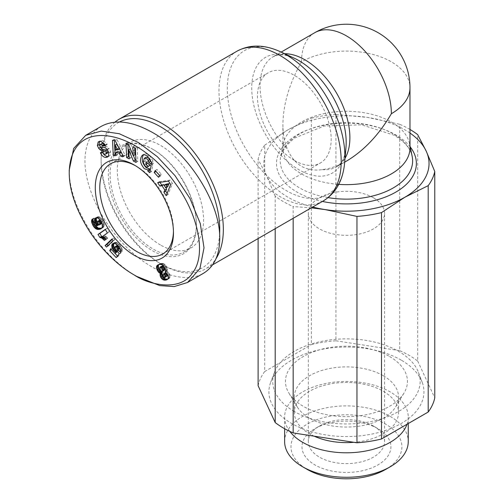 <?xml version="1.0" encoding="UTF-8"?>
<svg xmlns="http://www.w3.org/2000/svg" width="504" height="504" viewBox="0 0 504 504"><rect width="100%" height="100%" fill="white"/><g stroke="black" fill="none" stroke-linecap="round" stroke-linejoin="round"><path stroke-width="0.38" stroke-dasharray="2.52 1.89" d="M409.979 147.956A63.542 36.685 0 0 0 409.538 143.634A63.542 36.685 0 0 0 391.369 122.012A63.542 36.685 0 0 0 325.634 113.293A63.542 36.685 0 0 0 283.343 143.634A63.542 36.685 0 0 0 282.901 147.956A63.542 36.685 0 0 0 301.512 173.893A63.542 36.685 0 0 0 338.745 184.369M346.437 161.141C338.052 165.955 329.981 168.771 322.22 169.59C315.101 170.768 308.202 169.697 301.512 166.389C295.35 162.464 290.745 156.889 287.696 149.656C284.521 142.525 282.927 134.127 282.901 124.457C283.185 104.171 289.384 83.299 301.512 61.835A63.542 36.685 0 0 1 391.369 61.835A63.542 36.685 0 0 1 409.979 87.772M114.95 122.132A86.411 49.89 -120 0 0 101.128 158.848A86.411 49.89 -120 0 0 162.231 264.682L160.436 263.642A83.872 48.422 60 0 1 101.128 160.921A83.872 48.422 60 0 1 119.498 121.981M135.513 165.753A52.101 30.082 60 0 1 136.622 166.37L136.622 166.37A52.101 30.082 60 0 1 173.464 230.183A52.101 30.082 60 0 1 173.445 231.449M294.323 160.404A52.101 30.082 60 0 1 260.284 114.49A52.101 30.082 60 0 1 268.273 72.74A52.101 30.082 60 0 1 294.323 75.323A52.101 30.082 60 0 1 328.362 121.237A52.101 30.082 60 0 1 320.374 162.987A52.101 30.082 60 0 1 294.323 160.404M136.622 166.37L134.379 165.073L136.622 166.37M153.248 149.512A60.997 35.217 -120 0 0 122.749 146.488A60.997 35.217 -120 0 0 113.394 195.369A60.997 35.217 -120 0 0 153.248 249.121A60.997 35.217 -120 0 0 183.746 252.139A60.997 35.217 -120 0 0 196.377 224.217A60.997 35.217 -120 0 0 153.248 149.512L152.347 148.989L153.248 149.512M160.436 244.969A60.997 35.217 60 0 1 120.588 191.218A60.997 35.217 60 0 1 129.938 142.336A60.997 35.217 60 0 1 160.436 145.36A60.997 35.217 60 0 1 200.283 199.112A60.997 35.217 60 0 1 190.934 247.987A60.997 35.217 60 0 1 160.436 244.969M152.347 148.989L152.347 148.989A62.269 35.948 60 0 1 196.377 225.257A62.269 35.948 60 0 1 152.347 250.677A62.269 35.948 60 0 1 108.316 174.409A62.269 35.948 60 0 1 152.347 148.989M107.327 149.675L109.122 148.642L108.801 148.239A4.694 2.709 -120 0 0 106.142 146.563L102.766 146.097A1.254 0.724 60 0 1 101.562 144.446A1.254 0.724 60 0 1 101.569 144.333L102.18 143.363M102.432 152.246L102.186 151.71L104.347 151.187L105.701 152.945L107.598 153.021M98.847 141.63L99.502 141.435M100.825 141.422L102.621 140.389L99.994 140.969M105.166 145.064L106.961 144.024L106.583 143.205L102.621 140.389M149.751 158.861L150.072 159.365A2.35 1.355 60 0 1 150.249 159.692M144.018 158.464L145.814 157.424L144.982 161.255L147.149 165.337L149.386 165.885M143.186 162.294L144.982 161.255M147.187 167.095L148.989 166.055M151.402 164.468L153.203 163.435A5.79 3.345 -120 0 0 153.266 162.616A5.79 3.345 -120 0 0 153.09 161.129L149.568 155.534L148.157 154.432L145.461 153.67L143.451 154.734M101.417 126.258C90.651 132.798 85.163 144.352 84.956 160.921C84.937 188.452 103.005 224.929 128.791 249.423C154.571 273.949 185.264 283.834 203.276 273.407M219.593 234.171A83.872 48.422 60 0 1 160.436 263.642L162.231 264.682A86.411 49.89 -120 0 0 205.437 268.96A86.411 49.89 -120 0 0 216.071 258.577M409.979 133.043A82.599 47.691 0 0 0 404.851 129.799A82.599 47.691 0 0 0 367.819 117.457A82.599 47.691 0 0 0 288.03 129.799A82.599 47.691 0 0 0 266.654 175.858A82.599 47.691 0 0 0 288.03 197.24A82.599 47.691 0 0 0 312.682 207.043M409.979 129.465A88.956 51.358 0 0 0 409.343 129.093A88.956 51.358 0 0 0 399.71 124.274L399.71 350.658A88.956 51.358 180 0 1 409.343 355.471A88.956 51.358 180 0 1 417.684 361.034L417.684 134.65M275.197 228.684L275.197 196.163A88.956 51.358 0 0 0 283.538 201.72A88.956 51.358 0 0 0 293.171 206.539L293.171 218.308M311.34 207.818L293.171 206.539M289.781 431.38A61.809 35.683 180 0 1 284.628 417.117A61.809 35.683 180 0 1 322.787 384.149A61.809 35.683 180 0 1 390.146 391.885A61.809 35.683 180 0 1 408.253 417.117A61.809 35.683 180 0 1 406.999 424.267M284.628 441.592A61.809 35.683 180 0 1 322.787 408.624A61.809 35.683 180 0 1 390.146 416.361A61.809 35.683 180 0 1 408.253 441.592M385.654 469.419A55.459 32.017 0 0 0 385.654 424.141A55.459 32.017 0 0 0 307.226 424.141A55.459 32.017 0 0 0 307.226 469.419L307.226 469.419M294.323 411.503A73.704 42.556 180 0 1 274.409 372.387A73.704 42.556 180 0 1 325.66 340.584A73.704 42.556 180 0 1 398.557 351.326A73.704 42.556 180 0 1 418.471 372.387A73.704 42.556 180 0 1 381.749 418.767A73.704 42.556 180 0 1 294.323 411.503M401.253 360.146A77.515 44.755 0 0 0 324.582 348.85A77.515 44.755 0 0 0 270.686 382.297A77.515 44.755 0 0 0 291.627 423.436A77.515 44.755 0 0 0 383.576 431.077A77.515 44.755 0 0 0 422.195 382.297A77.515 44.755 0 0 0 401.253 360.146M383.279 375.707A52.101 30.082 180 0 1 398.544 396.976A52.101 30.082 180 0 1 395.621 406.904A52.101 30.082 180 0 1 309.601 418.251A52.101 30.082 180 0 1 297.259 406.904A52.101 30.082 180 0 1 294.336 396.976A52.101 30.082 180 0 1 326.504 369.186A52.101 30.082 180 0 1 383.279 375.707M389.573 356.511A60.997 35.217 180 0 1 404.019 393.032A60.997 35.217 180 0 1 303.307 406.319A60.997 35.217 180 0 1 288.861 393.032A60.997 35.217 180 0 1 313.998 351.59A60.997 35.217 180 0 1 389.573 356.511M314.206 436.174A52.101 30.082 180 0 1 309.601 433.812A52.101 30.082 180 0 1 294.336 412.543A52.101 30.082 180 0 1 326.504 384.747A52.101 30.082 180 0 1 383.279 391.274A52.101 30.082 180 0 1 398.544 412.543A52.101 30.082 180 0 1 353.89 442.31M373.395 426.031A38.121 22.012 0 0 0 319.479 426.031A38.121 22.012 0 0 0 308.316 441.592A38.121 22.012 0 0 0 319.486 457.159A38.121 22.012 0 0 0 361.028 461.929A38.121 22.012 0 0 0 384.565 441.592A38.121 22.012 0 0 0 373.401 426.031A38.121 22.012 0 0 0 373.395 426.031L377.893 428.627A44.478 25.679 180 0 1 377.893 464.94A44.478 25.679 180 0 1 314.987 464.94A44.478 25.679 180 0 1 314.987 428.627A44.478 25.679 180 0 1 377.893 428.627L373.395 426.031M373.395 197.757A38.121 22.012 0 0 0 331.853 192.988A38.121 22.012 0 0 0 308.316 213.324A38.121 22.012 0 0 0 319.486 228.885A38.121 22.012 0 0 0 361.028 233.661A38.121 22.012 0 0 0 384.565 213.324A38.121 22.012 0 0 0 373.395 197.757M335.929 114.408A88.956 51.358 0 0 0 311.377 118.207L311.377 344.591A88.956 51.358 180 0 1 335.929 340.792L335.929 114.408L367.819 117.457L399.71 124.274M258.111 385.718A88.956 51.358 180 0 1 264.688 371.549L264.688 145.165A88.956 51.358 0 0 0 258.111 159.34L258.111 238.556M275.197 196.163L266.654 175.858L258.111 159.34M264.688 145.165L288.03 129.799L311.377 118.207M264.688 371.549L311.377 344.591M335.929 340.792L399.71 350.658M417.684 361.034L434.769 397.858M167.813 279.04L169.835 277.704L170.087 275.575L169.105 273.212L166.906 271.228L167.41 269.262L165.948 265.715L164.102 263.901L162.861 263.397L160.795 263.479L158.773 264.587M167.372 279.462L168.412 278.857M167.215 279.588L169.01 278.548M167.693 279.197L169.489 278.164M168.04 278.737L169.835 277.704M168.21 278.303L170.006 277.263M168.355 277.496L170.15 276.457M168.292 276.614L170.087 275.575M168.027 275.675L169.823 274.636M167.832 275.197L169.634 274.163M167.309 274.252L169.105 273.212M166.648 273.42L168.443 272.381M166.61 273.376L168.405 272.343M165.917 272.777L167.712 271.744M165.104 272.267L166.906 271.228M165.243 272.072L167.044 271.032M165.545 271.417L167.347 270.377M165.633 270.635L167.429 269.602M165.608 270.295L167.41 269.262M165.413 269.344L167.208 268.304M165.022 268.292L166.818 267.259M164.72 267.693L166.515 266.654M164.153 266.755L165.948 265.715M163.498 265.936L165.293 264.902M163.044 265.495L164.839 264.455M162.307 264.94L164.102 263.901M161.519 264.568L163.315 263.529M161.06 264.43L162.861 263.397M160.417 264.373L162.212 263.334M159.699 264.405L161.494 263.365M158.999 264.518L160.795 263.479M158.338 264.72L160.133 263.68M157.727 264.997L159.529 263.957M158.086 264.833L159.05 264.272M164.852 277.547L166.648 276.507L165.64 276.205L164.758 275.014L164.493 273.71L165.085 273.029M164.569 277.559L166.364 276.52M163.838 277.244L165.64 276.205M163.529 276.954L165.331 275.915M162.962 276.047L164.758 275.014M162.805 275.656L164.6 274.617M162.697 274.749L164.493 273.71M162.773 274.504L164.575 273.47M163.989 270.585L162.849 270.175L161.721 268.588L161.664 266.225M161.494 271.505L163.29 270.472M161.053 271.215L162.849 270.175M160.392 270.484L162.194 269.445M159.919 269.627L161.721 268.588M159.604 268.632L161.406 267.593M159.585 267.914L161.381 266.874M104.744 237.919L106.231 239.394L107.856 238.253L104.523 235.261L109.255 231.922L107.037 228.337L105.336 229.534M104.435 240.433L106.231 239.394M106.054 239.287L107.856 238.253M105.632 238.827L107.428 237.787M104.958 238.127L106.753 237.088M104.36 237.554L106.155 236.521M104.133 237.359L105.928 236.319M103.465 236.823L105.26 235.784M102.722 236.294L104.523 235.261M107.453 232.961L109.255 231.922M105.235 229.377L107.037 228.337M111.869 239.066L113.665 238.027L112.209 239.425M107.925 245.662L108.266 246.028L115.032 239.494L113.665 238.027M106.47 247.067L108.266 246.028M113.236 240.534L115.032 239.494M96.963 221.924L99.143 224.608L97.083 224.526L95.842 223.259L94.046 224.299L94.569 224.028L95.502 225.622M94.683 225.149L95.054 224.935M101.695 228.211L103.427 227.254L104.133 225.987L104.164 223.952L103.068 220.909L101.531 218.446L99.666 216.966L97.826 216.752L96.604 217.715M101.543 228.369L101.94 228.136M101.228 228.64L102.526 227.89M101.222 228.646L103.024 227.606M101.632 228.287L103.427 227.254M101.947 227.896L103.742 226.857M102.085 227.669L103.881 226.63M102.337 227.027L104.133 225.987M102.457 226.334L104.252 225.294M102.451 225.584L104.246 224.545M102.369 224.992L104.164 223.952M102.154 224.154L103.95 223.114M103.068 220.909L101.266 221.949L101.751 221.659L101.833 223.247L103.629 222.195M101.398 222.214L103.194 221.174M100.787 221.004L102.583 219.964M100.264 220.179L102.06 219.146M99.735 219.486L101.531 218.446M99.238 218.969L101.039 217.936M98.576 218.421L100.372 217.382M97.87 218.005L99.666 216.966M97.272 217.797L99.067 216.764M96.636 217.715L98.431 216.676M96.031 217.791L97.826 216.752M95.962 217.81L97.757 216.77M95.42 218.043L97.215 217.004M96.1 217.778L96.8 217.382M96.862 222.894L97.329 222.623M97.228 223.763L97.864 223.398M97.7 224.425L98.431 224.003M98.545 224.954L99.143 224.608M97.121 225.672L98.916 224.633M96.346 225.729L98.148 224.689M95.728 225.685L97.524 224.645M95.287 225.565L97.083 224.526M95.218 225.534L97.02 224.494M94.538 225.049L96.333 224.009M95.842 223.259L95.653 222.352L96.132 221.678L94.122 218.024L93.385 219.372L93.448 221.111M94.021 224.242L95.817 223.203M93.857 223.392L95.653 222.352M93.92 223.184L95.716 222.144M94.336 222.718L96.132 221.678M92.32 219.057L94.122 218.024M92.352 219.114L93.99 218.169M92.471 219.334L93.631 218.667M92.667 219.687L93.41 219.259M92.711 219.763L93.385 219.372M93.013 220.311L93.328 220.122M94.097 222.988L94.569 224.028M93.946 223.852L94.368 223.612M101.55 222.566L101.965 222.321M101.669 223.669L100.46 223.965L99.37 223.278L98.658 221.873L98.967 220.569M99.345 224.986L101.14 223.952M99.313 224.992L101.115 223.959M98.664 225.004L100.46 223.965M98.034 224.727L99.83 223.688M97.574 224.311L99.37 223.278M97.07 223.518L98.866 222.478M96.862 222.913L98.658 221.873M96.856 222.125L98.658 221.092M96.869 222.062L98.664 221.023M100.353 220.317L101.751 221.659M100.832 221.099L101.228 220.865M116.833 252.359L112.48 247.684L111.548 249.65L115.038 253.392M117.463 256L117.974 256.549L121.086 252.724L118.925 249.94L117.942 249.663L116.815 248.522L116.399 246.859L117.067 245.524M116.178 257.588L117.974 256.549M119.29 253.758L121.086 252.724M117.13 250.979L118.925 249.94M116.953 250.961L118.749 249.921M116.311 250.797L118.112 249.757M116.147 250.702L117.942 249.663M115.473 250.154L117.268 249.121M115.019 249.562L116.815 248.522M114.654 248.724L116.449 247.684M114.628 248.617L116.424 247.577M114.603 247.899L116.399 246.859M114.83 247.155L116.632 246.122M114.874 247.067L116.67 246.028M117.539 245.353L118.975 246.355L119.48 248.018M118.213 246.236L118.667 245.971M118.522 246.62L118.975 246.355M120.072 249.228L122.296 251.307L122.151 249.058L120.916 246.387L118.938 244.018L116.267 242.248L115.044 242.279L113.929 243.218M120.5 252.34L122.296 251.307M120.538 251.54L122.34 250.507M120.481 250.759L122.283 249.726M120.355 250.097L122.151 249.058M120.059 249.184L121.855 248.144M120.053 249.165L121.848 248.126M119.662 248.314L121.458 247.275M119.12 247.426L120.916 246.387M118.831 247.004L120.626 245.971M118.245 246.267L120.04 245.234M117.552 245.48L119.347 244.446M117.142 245.057L118.938 244.018M116.43 244.402L118.226 243.363M115.769 243.898L117.564 242.859M115.145 243.533L116.941 242.5M114.471 243.281L116.267 242.248M113.835 243.205L115.63 242.172M113.249 243.312L115.044 242.279M112.751 243.564L114.547 242.525M113.488 243.268L114.124 242.903M114.616 248.308L117.527 251.49M115.347 249.99L115.744 249.763M115.58 250.242L115.977 250.016M116.323 250.797L116.657 250.608M110.685 248.724L112.48 247.684M69.231 169.999C69.25 188.792 76.45 209.444 90.821 231.947C107.314 256.668 126.655 270.831 136.622 276.356M151.238 161.998L153.203 163.435M151.37 164.625L153.166 163.592M151.294 162.168L153.09 161.129M147.773 156.574L149.568 155.534M150.148 170.522L151.496 171.637L152.888 164.94L148.018 160.921L147.571 163.069M149.701 172.67L151.496 171.637M151.093 165.98L152.888 164.94M146.217 161.96L148.018 160.921M107.843 150.526A1.254 0.724 60 0 1 108.234 151.301M102.545 152.227L104.347 151.187M100.391 152.75L102.186 151.71M108.41 156.328L110.206 155.289L110.628 151.754L109.122 148.642M108.373 156.366L110.206 155.289M108.826 152.794L110.628 151.754M105.16 145.045L107.201 144.553L106.961 144.024M105.405 145.587L107.201 144.553M132.835 146.815L134.631 145.776L134.719 147.785M135.028 154.69L130.517 143.646L127.796 142.241L127.884 144.257M128.722 144.686L130.517 143.646M126 143.281L127.796 142.241M129.1 156.889L130.99 157.859L130.58 148.718L133.409 155.629M129.194 158.899L130.99 157.859M135.935 160.417L137.825 161.393L137.189 147.092L134.631 145.776M136.03 162.427L137.825 161.393M135.393 148.132L137.189 147.092M155.207 170.522L157.002 169.483L156.019 171.423M159.503 175.329L160.322 176.23L161.33 174.245L157.002 169.483M158.527 177.269L160.322 176.23M159.535 175.279L161.33 174.245M157.664 182.643L159.459 181.604L159.932 182.328M164.159 185.233L165.879 187.872M167.12 193.322L167.971 194.62L172.488 183.475L170.276 180.098L159.459 181.604M166.175 195.659L167.971 194.62M170.686 184.514L172.488 183.475M168.481 181.131L170.276 180.098M167.618 186.871L165.892 184.231M115.87 154.463L117.76 154.671L117.533 151.691M115.964 155.711L117.76 154.671M122.806 155.226L125.288 155.503L116.966 139.564L114.307 139.268L114.37 140.509M123.493 156.536L125.288 155.503M115.17 140.597L116.966 139.564M112.512 140.307L114.307 139.268M119.366 148.85L117.3 148.623L116.947 144.018M115.504 149.656L117.3 148.623M323.297 200.913A86.411 49.89 60 0 1 280.092 196.636A86.411 49.89 60 0 1 223.637 120.487A86.411 49.89 60 0 1 236.886 51.244M280.495 51.786A83.154 48.006 -120 0 0 227.373 91.942A83.154 48.006 -120 0 0 286.102 190.499A83.154 48.006 -120 0 0 344.629 162.88M322.22 169.59A63.542 36.685 -120 0 0 336.729 166.748L340.559 163.422C343.325 160.285 345.127 154.986 345.971 147.546A66.799 38.569 60 0 1 298.948 169.735A66.799 38.569 60 0 1 251.767 90.556A66.799 38.569 60 0 1 294.443 58.294C287.582 55.308 282.101 54.224 278 55.043L273.187 56.694A63.542 36.685 -120 0 0 287.696 149.656M314.672 32.747A63.542 36.685 -120 0 0 301.512 61.835M284.634 53.72A63.542 36.685 -120 0 0 273.187 56.694L281.156 52.095M99.773 145.373L101.569 144.333M328.085 197.631A66.188 38.209 180 0 1 299.641 187.935A66.188 38.209 180 0 1 280.715 156.416A66.188 38.209 180 0 1 324.765 124.816A66.188 38.209 180 0 1 393.24 133.9A66.188 38.209 180 0 1 412.165 156.416C410.628 148.636 404.573 141.548 393.996 135.154L361.57 124.822L324.179 126.006L294.09 138.241L284.987 147.073L280.715 156.416L283.343 143.634M410.218 146.935A69.943 40.383 0 0 0 395.898 134.965A69.943 40.383 0 0 0 296.982 134.965A69.943 40.383 0 0 0 296.982 192.074A69.943 40.383 0 0 0 322.39 201.442M147.036 155.963L148.831 154.93M102.822 152.825L104.618 151.792M106.999 149.278L108.801 148.239M104.347 147.603L106.142 146.563M100.97 147.137L102.766 146.097M344.692 162.149L336.729 166.748A63.542 36.685 -120 0 0 345.026 158.325M282.901 147.956L282.901 124.457M110.571 163.787L268.273 72.74M173.464 230.183L173.464 232.779M122.749 146.488L129.938 142.336M196.377 224.217L196.377 225.257M284.628 417.117L284.628 428.721M274.409 372.387L270.686 382.297M395.621 406.904L404.019 393.032M398.544 396.976L398.544 412.543M308.316 441.592L308.316 213.324M319.479 426.031L314.987 428.627M384.565 441.592L384.565 213.324M409.538 143.634L409.979 145.788M294.336 396.976L294.336 412.543M297.259 406.904L288.861 393.032M418.471 372.387L422.195 382.297M408.253 417.117L408.253 423.549M101.128 160.921L101.128 158.848M142.481 155.087L144.276 154.048M100.309 140.761L98.513 141.794M107.573 157.021L109.374 155.988M183.746 252.139L190.934 247.987M162.672 254.035L320.374 162.987M212.606 264.827L205.437 268.96"/><path stroke-width="0.76" d="M216.071 258.577A86.411 49.89 -120 0 0 162.231 123.568A86.411 49.89 -120 0 0 119.026 119.29A86.411 49.89 -120 0 0 114.95 122.132M173.445 231.449A52.101 30.082 60 0 1 162.672 254.035A52.101 30.082 60 0 1 136.622 251.452A52.101 30.082 60 0 1 102.583 205.537A52.101 30.082 60 0 1 110.571 163.787A52.101 30.082 60 0 1 135.513 165.753M134.379 165.073L134.373 165.073A55.276 31.916 60 0 1 173.464 232.779A55.276 31.916 60 0 1 134.373 255.345A55.276 31.916 60 0 1 95.287 187.639A55.276 31.916 60 0 1 134.373 165.073M105.607 157.494C103.515 157.09 101.858 155.686 100.63 153.285L100.391 152.75L102.545 152.227L103.459 153.676L105.141 154.262L105.796 154.06L106.457 152.416A1.254 0.724 -120 0 0 105.292 151.061L101.84 150.589A4.694 2.709 60 0 1 99.962 149.669L98.671 148.302L97.354 145.517L98.192 142.008L100.825 141.422L104.788 144.245L105.405 145.587L103.288 146.103L103.049 145.561L100.384 144.396L99.773 145.373A1.254 0.724 -120 0 0 99.767 145.486A1.254 0.724 -120 0 0 100.97 147.137L104.347 147.603A4.694 2.709 60 0 1 106.999 149.278L108.826 152.794L108.41 156.328L107.573 157.021L105.607 157.494L108.373 156.366M102.432 152.252C103.654 154.652 105.317 156.051 107.402 156.46M98.192 142.008L98.847 141.63M99.502 141.435L99.149 144.484L100.472 147.262L101.758 148.63A4.694 2.709 -120 0 0 103.635 149.549L107.087 150.022A1.254 0.724 60 0 1 107.843 150.526M150.249 159.692A2.35 1.355 60 0 1 150.57 161.015A2.35 1.355 60 0 1 150.532 161.4L151.238 161.998M147.905 169.961L144.377 168.72C139.936 163.441 139.306 158.892 142.481 155.087L144.648 154.753L147.036 155.963L151.294 162.168A5.79 3.345 60 0 1 151.471 163.655A5.79 3.345 60 0 1 151.402 164.468L148.73 162.452A2.35 1.355 -120 0 0 148.775 162.055A2.35 1.355 -120 0 0 148.277 160.404L147.017 158.861L144.257 158.3L143.186 162.294L145.354 166.377L147.187 167.095L148.182 166.364L145.725 164.336L146.217 161.96L151.093 165.98L149.701 172.67L147.905 171.196L147.905 169.961L149.701 168.922L149.707 170.157L150.148 170.522M145.814 157.424L148.812 157.821L149.751 158.861M147.571 163.069L149.984 165.325L147.59 166.925M143.451 154.734C141.271 158.936 142.178 163.252 146.179 167.681L149.701 168.922M136.622 276.356L134.373 275.058C146.79 283.784 179.367 292.925 192.415 273.162C207.478 253.871 197.108 212.184 175.014 182.99C137.97 129.452 70.276 114.773 69.231 172.601C69.224 190.525 76.142 210.338 89.983 232.035C105.903 255.912 124.702 269.703 134.373 275.058L136.622 276.356L159.774 285.611L174.189 286.593L187.551 282.486L199.943 268.556L204.013 247.823L200.283 223.543L189.989 198.538L175.064 175.713L157.374 156.725L138.386 142.506L119.284 133.73L101.26 131.084L85.693 135.337L73.653 148.516L69.231 170.106M187.551 282.486L203.276 273.407C214.042 266.868 219.53 255.314 219.738 238.745C220.494 203.125 188.37 152.428 152.347 132.388C132.023 121.067 115.044 119.026 101.417 126.258L85.693 135.337M119.498 121.981A83.872 48.422 60 0 1 160.436 126.68A83.872 48.422 60 0 1 219.593 234.171M409.979 129.465A88.956 51.358 0 0 1 417.684 134.65L426.226 151.175A82.599 47.691 0 0 0 409.979 133.043M312.682 207.043A82.599 47.691 0 0 0 325.061 209.582L311.34 207.818M406.999 424.267A61.809 35.683 180 0 1 364.222 451.294A61.809 35.683 180 0 1 302.734 442.354A61.809 35.683 180 0 1 289.781 431.38M408.253 423.549L408.253 441.592A61.809 35.683 180 0 1 390.146 466.83A61.809 35.683 180 0 1 302.734 466.83L302.734 466.83A61.809 35.683 180 0 1 284.628 441.592L284.628 428.721M307.226 469.419L302.734 466.83L307.226 469.419A55.459 32.017 0 0 0 385.654 469.419L390.146 466.83M353.89 442.31A52.101 30.082 180 0 1 314.206 436.174M293.171 218.308L293.171 432.923A88.956 51.358 180 0 1 283.538 428.104A88.956 51.358 180 0 1 275.197 422.547L275.197 228.684M338.745 184.369A63.542 36.685 0 0 0 409.979 147.956L409.979 87.772A63.542 63.542 0 0 0 314.672 32.747L281.156 52.095M356.952 216.405A88.956 51.358 0 0 0 381.503 212.606L381.503 438.99A88.956 51.358 180 0 1 356.952 442.789L356.952 216.405L325.061 209.582A82.599 47.691 0 0 0 404.851 197.24A82.599 47.691 0 0 0 426.226 151.175L434.769 171.473L434.769 397.858A88.956 51.358 180 0 1 428.192 412.033L428.192 185.648A88.956 51.358 0 0 0 434.769 171.473M258.111 238.556L258.111 385.718L275.197 422.547M428.192 185.648L404.851 197.24L381.503 212.606M428.192 412.033L381.503 438.99M356.952 442.789L293.171 432.923M159.296 272.859L157.185 270.106L156.498 267.555L156.656 266.244L157.254 265.312L158.999 264.518L161.06 264.43L162.307 264.94L165.022 268.292L165.633 270.635L165.104 272.267L167.309 274.252L168.355 277.496L168.04 278.737L167.215 279.588L164.588 280.192L161.96 278.97L160.518 276.891L160.033 274.951L160.348 273.37L159.296 272.859L161.091 271.826L162.143 272.33L161.967 274.863L163.756 277.937L165.684 279.04L167.813 279.04M160.07 273.269L161.872 272.229M160.348 273.37L162.143 272.33M160.102 274.126L161.904 273.086M160.033 274.901L161.828 273.861M160.033 274.951L161.828 273.911M160.171 275.902L161.967 274.863M160.518 276.891L162.313 275.852M160.745 277.358L162.546 276.318M161.293 278.227L163.094 277.194M161.96 278.97L163.756 277.937M162.735 279.569L164.537 278.529M163.227 279.852L165.029 278.813M163.888 280.079L165.684 279.04M164.588 280.192L166.383 279.153M165.331 280.192L167.126 279.159M165.992 280.085L167.788 279.046M166.616 279.896L167.372 279.462M157.254 265.312L158.086 264.833M156.99 265.614L158.773 264.587M158.785 264.581L158.306 265.967L158.735 268.456L161.091 271.826M156.656 266.244L158.451 265.205M156.505 267L158.306 265.967M156.498 267.555L158.3 266.515M156.631 268.493L158.432 267.454M156.939 269.489L158.735 268.456M157.185 270.106L158.981 269.067M157.714 271.12L159.51 270.081M158.332 271.977L160.127 270.944M158.596 272.267L160.392 271.228M164.569 277.559L165.425 276.879L165.167 275.543L164.323 274.371L163.29 274.069L162.697 274.749L162.805 275.656L163.529 276.954L164.569 277.559M163.29 274.069L165.085 273.029L166.767 274.119L167.221 275.839L165.091 277.439M164.058 274.207L165.854 273.174M164.323 274.371L166.118 273.338M164.972 275.152L166.767 274.119M165.167 275.543L166.963 274.504M165.438 276.513L167.233 275.474M165.425 276.879L167.221 275.839M161.954 266.062L163.649 267.076L164.575 269.779L162.187 271.625L162.779 270.812L162.408 269.054L161.286 267.517L160.159 267.101L161.954 266.062L159.863 267.259L159.919 269.627L161.053 271.215L162.187 271.625M160.524 267.107L162.326 266.068M161.286 267.517L163.082 266.484M161.853 268.115L163.649 267.076M162.408 269.054L164.203 268.015M162.723 269.949L164.518 268.909M162.779 270.812L164.575 269.779M162.66 271.24L164.455 270.201M98.015 234.467L105.235 229.377L107.453 232.961L102.722 236.294L106.054 239.287L104.435 240.433L101.928 238.172L99.83 237.403L98.015 234.467L99.811 233.428L101.632 236.37L104.744 237.919M99.83 237.403L101.632 236.37M99.88 237.409L101.676 236.37M100.542 237.529L102.343 236.489M101.222 237.793L103.024 236.754M101.928 238.172L103.723 237.132M102.375 238.48L104.171 237.447M103.005 239.009L104.794 237.97M103.704 239.658L105.456 238.644M105.336 229.534L99.811 233.428M112.209 239.425L106.88 244.541L107.925 245.662M105.084 245.58L111.869 239.066L113.236 240.534L106.47 247.067L105.084 245.58L106.88 244.541M92.767 225.067L94.059 224.324L95.287 225.565L97.348 225.641L95.527 223.663L94.456 220.267L95.42 218.043L97.87 218.005L100.264 220.179L102.154 224.154L102.337 227.027L101.222 228.646L97.688 229.446L95.892 228.81L94.361 227.512L92.767 225.067L91.627 222.031L91.615 220.292L92.32 219.057L94.336 222.718L93.857 223.392L94.046 224.299M93.259 225.975L94.683 225.149M95.502 225.622L98.267 228.079L101.695 228.211M93.794 226.794L95.59 225.754M94.361 227.512L96.163 226.472M94.972 228.123L96.774 227.083M95.609 228.633L97.404 227.594M95.892 228.81L97.688 227.776M96.472 229.118L98.267 228.079M97.064 229.326L98.866 228.287M97.688 229.446L99.49 228.407M98.343 229.484L100.145 228.444M99.03 229.433L100.825 228.394M99.735 229.295L101.537 228.255M100.138 229.175L101.543 228.369M100.724 228.929L101.228 228.64M95.004 218.415L96.1 217.778M96.604 217.715L96.251 219.227L96.963 221.924M94.702 218.931L96.497 217.898M94.513 219.561L96.308 218.528M94.456 220.267L96.251 219.227M94.532 221.08L96.327 220.04M94.746 221.936L96.541 220.897M95.105 222.85L96.9 221.81M95.527 223.663L96.862 222.894M96.062 224.438L97.228 223.763M96.636 225.042L97.7 224.425M97.348 225.641L98.545 224.954M91.829 219.706L92.471 219.334M91.615 220.292L92.667 219.687M91.589 220.412L92.711 219.763M91.533 221.162L93.013 220.311M91.627 222.031L93.397 221.01M93.448 221.111L94.097 222.988M91.797 222.711L93.593 221.672M92.119 223.6L93.914 222.566M92.566 224.645L93.946 223.852M99.956 222.692L98.425 221.3L97.171 221.609L97.07 223.518L98.664 225.004L99.874 224.708L99.956 222.692L101.266 221.936M100.17 223.36L101.55 222.566M100.176 224.16L101.821 223.209M100.164 224.211L101.833 223.247M101.865 223.335L99.874 224.708M97.171 221.609L99.521 220.286L100.353 220.317M97.726 221.325L99.521 220.286M97.751 221.319L99.553 220.279M98.425 221.3L100.22 220.261M99.03 221.552L100.567 220.664M99.433 221.905L100.832 221.099M117.527 251.49L115.032 253.399L115.895 252.315L113.942 250.803L112.31 248.409L111.793 245.07L112.329 243.942L113.835 243.205L115.769 243.898L118.831 247.004L120.355 250.097L120.5 252.34L117.627 249.663L117.59 248.264L116.871 247.01L115.265 246.563L114.603 247.899L115.019 249.562L116.147 250.702L117.13 250.979L119.29 253.758L116.178 257.588L109.752 250.69L110.685 248.724L117.463 256M109.752 250.69L111.548 249.65M115.265 246.563L117.067 245.524L115.744 246.393M116.21 246.506L117.697 245.65M116.871 247.01L118.213 246.236M117.18 247.395L118.522 246.62M117.59 248.264L119.095 247.395M117.703 248.869L119.398 247.886M119.48 248.018L120.072 249.228M117.627 249.663L119.429 248.623M112.329 243.942L113.488 243.268M113.929 243.218L113.558 245.549L114.616 248.308M112.001 244.465L113.797 243.426M111.793 245.07L113.589 244.031M111.699 245.782L113.495 244.749M111.762 246.588L113.558 245.549M111.957 247.458L113.753 246.424M111.983 247.558L113.778 246.525M112.31 248.409L114.112 247.376M112.745 249.234L114.54 248.201M113.287 250.028L114.836 249.133M113.942 250.803L115.347 249.99M114.175 251.049L115.58 250.242M114.855 251.641L116.323 250.797M115.183 251.887L116.84 250.929M115.895 252.315L117.463 251.414M115.964 155.711L113.261 155.415L112.512 140.307L115.17 140.597L123.493 156.536L120.752 156.24L119.183 153.103L115.737 152.725L115.964 155.711M159.907 186.077L157.664 182.643L168.481 181.131L170.686 184.514L166.175 195.659L163.894 192.175L164.846 190.071L161.973 185.68L159.907 186.077L161.702 185.037L163.768 184.64L164.159 185.233M154.199 172.507L155.207 170.522L159.535 175.279L158.527 177.269L154.199 172.507L155.994 171.473L159.503 175.329M133.232 155.73L132.835 146.815L135.393 148.132L136.03 162.427L133.409 161.078L128.785 149.757L129.194 158.899L126.636 157.576L126 143.281L128.722 144.686L133.232 155.73L135.028 154.69L134.719 147.785M148.73 162.452L150.532 161.412L148.737 162.439M147.905 171.196L149.707 170.157M145.725 164.336L147.521 163.296M148.182 166.364L149.984 165.325M98.671 148.302L100.472 147.262M108.234 151.301A1.254 0.724 60 0 1 108.253 151.376L107.598 153.021L105.796 154.06M100.384 144.396L102.18 143.363L105.16 145.045M103.288 146.103L105.09 145.064M127.884 144.257L128.432 156.542L129.1 156.889M126.636 157.576L128.432 156.542M128.785 149.757L130.41 148.819M133.409 155.629L135.211 160.039L135.935 160.417M133.409 161.078L135.211 160.039M159.932 182.328L161.702 185.037M161.973 185.68L163.768 184.64M165.879 187.872L166.641 189.032L165.69 191.136L167.12 193.322M164.846 190.071L166.641 189.032M163.894 192.175L165.69 191.136M165.816 187.904L167.618 186.871L169.079 183.62L165.892 184.231L164.096 185.27L165.816 187.904L167.278 184.659L164.096 185.27M167.278 184.659L169.079 183.62M113.261 155.415L115.063 154.375L115.87 154.463M115.737 152.725L117.533 151.691L120.979 152.069L122.806 155.226M119.183 153.103L120.979 152.069M120.752 156.24L122.548 155.201M114.37 140.509L115.063 154.375M117.571 149.89L119.366 148.85L116.947 144.018L115.151 145.058L115.504 149.656L117.571 149.89L115.151 145.058M344.692 162.149L346.437 161.141C363.869 150.753 378.844 134.946 391.369 113.715A63.542 36.685 -120 0 0 346.443 35.891A63.542 36.685 -120 0 0 314.672 32.747M391.369 113.715A63.542 36.685 0 0 0 409.979 87.772M119.026 119.29L236.886 51.244A86.411 49.89 60 0 1 280.092 55.522A86.411 49.89 60 0 1 336.546 131.67A86.411 49.89 60 0 1 323.297 200.913L212.606 264.827M344.629 162.88A83.154 48.006 -120 0 0 286.102 54.715A83.154 48.006 -120 0 0 280.495 51.786L294.443 58.294A66.799 38.569 60 0 1 298.948 60.65A66.799 38.569 60 0 1 345.964 147.559L344.629 162.88C342.978 180.526 335.866 193.202 323.297 200.913M345.026 158.325A63.542 36.685 -120 0 0 304.958 59.844A63.542 36.685 -120 0 0 284.634 53.72M148.277 160.404L150.066 159.371M322.39 201.442A69.943 40.383 0 0 0 397.65 191.022A69.943 40.383 0 0 0 410.218 146.935M409.979 145.788L412.165 156.416A66.188 38.209 180 0 1 328.085 197.631M97.379 145.599L99.175 144.56M99.962 149.669L101.758 148.63M101.84 150.589L103.635 149.549M105.292 151.061L107.087 150.022M106.457 152.416L108.253 151.376M100.605 153.222L102.186 152.315M103.049 145.561L104.845 144.522M144.257 158.3L146.053 157.261M69.231 170.006L69.231 172.601M236.886 51.244C249.877 44.213 264.417 44.396 280.495 51.786"/></g></svg>
